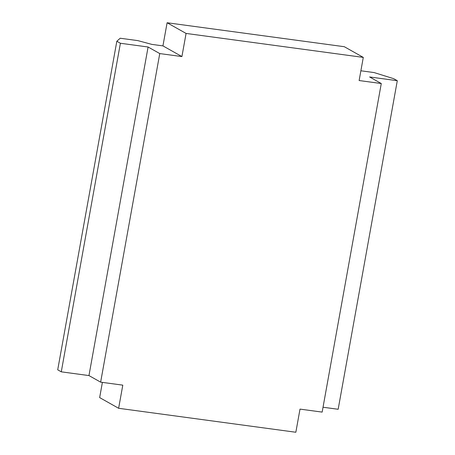 <?xml version="1.0" encoding="UTF-8"?>
<svg xmlns="http://www.w3.org/2000/svg" width="455" height="455" viewBox="0 0 455 455"><rect width="100%" height="100%" fill="white"/><g stroke="black" fill="none" stroke-linecap="round" stroke-linejoin="round"><path stroke-width="0.68" d="M148.085 47.002L120.393 43.259L116.833 41.251L120.2 38.237L137.831 40.62L151.862 44.391L162.941 45.887L181.915 56.574L159.762 53.576L148.085 47.002L88.964 375.58L100.64 382.149L122.793 385.146L118.63 408.289L295.841 432.25L300.004 409.113L322.157 412.105L381.279 83.532L369.602 76.958L397.289 80.7L338.167 409.278L323.033 407.231M118.63 408.289L99.656 397.602L102.392 382.388M181.915 56.574L186.078 33.431L167.104 22.75L162.941 45.887M167.104 22.75L344.316 46.711L363.289 57.398L359.126 80.535L381.279 83.532M120.393 43.259L61.277 371.832L57.711 369.824L116.833 41.251M61.277 371.832L88.964 375.58M159.762 53.576L100.64 382.149M186.078 33.431L363.289 57.398M360.878 70.781L374.135 72.578L393.723 78.692L397.289 80.7"/></g></svg>
